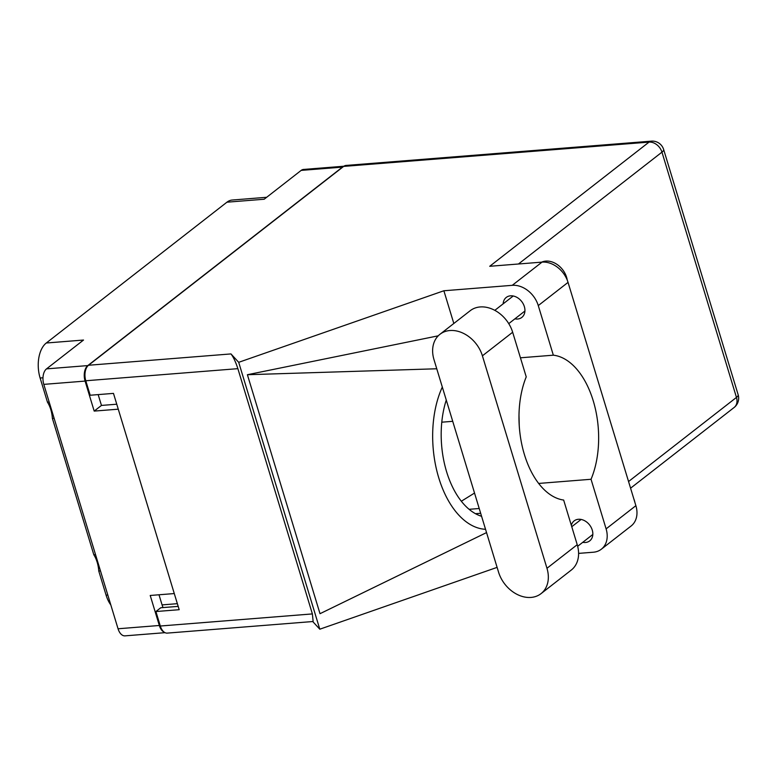 <?xml version="1.0" encoding="UTF-8"?>
<svg xmlns="http://www.w3.org/2000/svg" width="777" height="777" viewBox="0 0 777 777"><rect width="100%" height="100%" fill="white"/><g stroke="black" fill="none" stroke-linecap="round" stroke-linejoin="round"><path stroke-width="1.17" d="M42.978 377.777L40.122 378.01L47.455 402.156A23.815 13.724 -94.5 0 1 50.796 409.596A23.815 13.724 -94.5 0 1 52.389 418.405L93.832 554.788A23.815 13.724 -94.5 0 1 97.174 562.227A23.815 13.724 -94.5 0 1 98.766 571.037L106.099 595.182L107.809 595.046M47.455 402.156L49.165 402.02M93.832 554.788L95.532 554.652M54.099 418.269L52.389 418.405M100.476 570.901L98.766 571.037M110.81 604.924A26.671 15.375 -94.5 0 1 106.099 595.182M40.122 378.01A26.671 15.375 -94.5 0 1 46.28 343.007L83.518 340.044L46.523 368.871L87.801 365.588A11.81 6.808 85.5 0 0 85.081 381.089L94.192 411.091L118.269 409.178M343.589 166.443A11.81 6.808 85.5 0 0 342.453 167.113L301.165 170.396L264.18 199.233L226.933 202.195L46.28 343.007M226.933 202.195A26.671 15.375 -94.5 0 1 232.236 200.029L266.666 197.29M342.453 167.113L87.801 365.588M165.045 632.672L125 635.858A11.81 6.808 -94.5 0 1 118.055 628.768L43.803 384.372A11.81 6.808 -94.5 0 1 46.523 368.871M174.281 593.56L150.214 595.473L159.334 625.485A11.81 6.808 85.5 0 0 164.297 632.235M158.994 594.774L162.072 604.894L177.36 603.68M163.092 607.575A14.287 8.236 -94.5 0 1 162.072 604.894M98.174 394.599L101.466 405.429L116.754 404.215M101.466 405.429L94.192 411.091M301.165 170.396A11.81 6.808 -94.5 0 1 303.516 169.444L343.881 166.229M498.552 572.134A29.72 22.698 -127.9 0 0 531.031 597.426A29.72 22.698 -127.9 0 0 541.025 593.647A29.72 22.698 -127.9 0 0 546.969 568.278L482.41 355.817A29.72 22.698 -127.9 0 0 439.937 334.304A29.72 22.698 -127.9 0 0 433.993 359.664L498.552 572.134M541.656 262.15A19.046 14.549 52.1 0 1 545.784 261.111A19.046 14.549 52.1 0 1 567.249 280.118M633.818 498.883A19.046 14.549 52.1 0 1 634.974 502.69M582.75 542.317A12.665 9.674 -127.9 0 0 585.46 542.482A12.665 9.674 -127.9 0 0 589.724 540.879A12.665 9.674 -127.9 0 0 591.161 527.408A12.665 9.674 -127.9 0 0 578.409 519.279A12.665 9.674 -127.9 0 0 574.145 520.891A12.665 9.674 -127.9 0 0 571.338 525.33M514.86 318.861A12.665 9.674 -127.9 0 0 517.56 319.026A12.665 9.674 -127.9 0 0 521.823 317.414A12.665 9.674 -127.9 0 0 523.261 303.943A12.665 9.674 -127.9 0 0 510.518 295.823A12.665 9.674 -127.9 0 0 506.254 297.436A12.665 9.674 -127.9 0 0 503.156 303.836M541.025 593.647L571.28 570.065A29.72 22.698 -127.9 0 0 577.224 544.696L563.655 500.058A76.204 43.93 85.5 0 1 524.388 454.487A76.204 43.93 85.5 0 1 526.233 376.874L512.665 332.235A29.72 22.698 -127.9 0 0 470.192 310.722L439.937 334.304M542.025 262.121L489.724 266.288L649.048 142.104L343.648 166.404L88.52 365.258L230.973 353.923L238.704 362.315L443.881 290.763L512.257 285.324L542.025 262.121A23.815 18.192 52.1 0 1 568.045 282.381L538.276 305.584A23.815 18.192 -127.9 0 0 512.257 285.324M578.593 553.389L593.337 552.224A23.815 18.192 -127.9 0 0 601.359 549.193A23.815 18.192 -127.9 0 0 606.109 528.875L635.887 505.672L568.045 282.381M635.887 505.672A23.815 18.192 52.1 0 1 631.128 525.99L601.359 549.193M606.109 528.875L591.044 479.273L538.675 483.44M438.228 335.819L247.397 374.718L320.007 613.694L486.538 532.595M453.817 323.475L443.881 290.763M312.723 621.532L319.794 629.205L238.704 362.315M319.794 629.205L497.105 567.375M520.435 357.799L553.341 355.186L538.276 305.584M343.648 166.404A11.81 6.808 -94.5 0 1 345.998 165.443L651.398 141.142A11.81 6.808 85.5 0 0 649.048 142.104A11.81 9.023 52.1 0 1 661.955 152.156L518.463 263.995M160.305 626.019L312.383 613.917L313.131 621.503L167.259 633.109A11.81 6.808 -94.5 0 1 160.305 626.019L155.905 611.538L179.186 609.692L113.471 393.385L90.19 395.24L85.791 380.759A11.81 6.808 -94.5 0 1 88.52 365.258M155.905 611.538L160.752 607.76L178.176 606.381M312.383 613.917L237.869 368.657L85.791 380.759M452.729 421.319L441.783 422.193M230.973 353.923C233.362 356.973 235.664 361.888 237.869 368.657M591.044 479.273A76.204 43.93 85.5 0 0 593.239 400.825A76.204 43.93 85.5 0 0 553.341 355.186M461.353 501.223L474.524 493.055M519.259 425.971L518.987 415.316M442.317 387.043A85.732 49.417 85.5 0 0 438.743 477.797A85.732 49.417 85.5 0 0 485.538 529.302M481.585 516.287A76.204 43.93 -94.5 0 1 446.27 400.058M247.397 374.718L436.761 368.774M85.081 381.089L43.803 384.372M118.055 628.768L159.334 625.485M628.554 481.536L736.47 397.416L661.955 152.156A11.81 3.429 163.1 0 0 663.636 149.485A11.81 11.81 0 0 0 651.398 141.142M469.133 509.314L479.215 508.508M475.495 513.694L480.672 513.286M736.47 397.416A11.81 9.023 52.1 0 1 734.11 407.498A11.81 11.81 0 0 0 738.15 394.745A11.81 3.429 163.1 0 1 736.47 397.416M512.665 332.235L482.41 355.817M577.224 544.696L546.969 568.278M577.661 546.289L592.822 534.479M508.75 323.63L524.931 311.014M494.803 310.344L513.218 295.988M571.765 526.728L581.109 519.444M630.574 488.199L734.11 407.498M738.15 394.745L663.636 149.485"/></g></svg>
